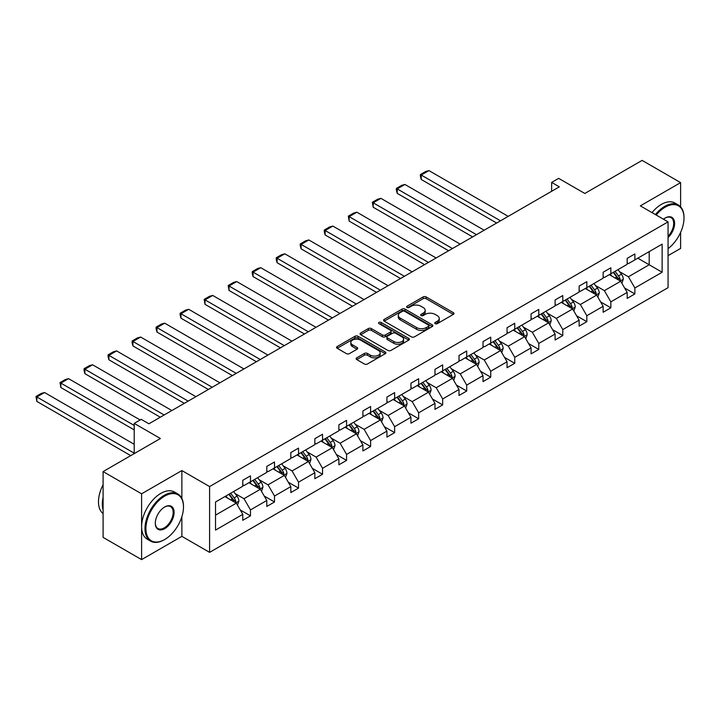 <?xml version="1.0" encoding="UTF-8"?>
<svg xmlns="http://www.w3.org/2000/svg" width="720" height="720" viewBox="0 0 720 720"><rect width="100%" height="100%" fill="white"/><g stroke="black" fill="none" stroke-linecap="round" stroke-linejoin="round"><path stroke-width="1.08" d="M435.177 323.658A1.494 0.864 0 0 0 437.292 323.658L453.348 314.388A2.142 1.233 0 0 0 453.978 313.515A2.142 1.233 0 0 0 453.348 312.642L426.141 296.928A2.142 1.233 0 0 0 423.117 296.928L407.061 306.207A1.494 0.864 0 0 0 406.62 306.819A1.494 0.864 0 0 0 407.061 307.431A1.494 0.864 0 0 0 409.176 307.431L411.255 306.225A6.84 3.951 0 0 1 420.93 306.225L423.198 307.539A6.84 3.951 0 0 1 425.196 310.329A6.84 3.951 0 0 1 423.198 313.119L421.119 314.325A1.494 0.864 0 0 0 420.678 314.928A1.494 0.864 0 0 0 421.119 315.54A1.494 0.864 0 0 0 423.234 315.54L425.313 314.343A6.84 3.951 0 0 1 434.988 314.343L437.256 315.657A6.84 3.951 0 0 1 439.254 318.447A6.84 3.951 0 0 1 437.256 321.237L435.177 322.434A1.494 0.864 0 0 0 434.736 323.046A1.494 0.864 0 0 0 435.177 323.658L435.177 322.434M680.616 206.838L680.616 182.619L642.114 160.389L584.82 193.464L558.639 178.353L551.637 182.394L551.637 191.286M668.061 255.663L680.616 248.418L680.616 232.389M181.872 498.456L181.872 470.565L141.597 493.812L141.597 559.611L103.095 537.381L103.095 471.582L160.389 438.507L134.208 423.396L134.208 453.627M141.597 493.812L103.095 471.582M356.76 357.849A2.142 1.233 0 0 0 356.13 358.722A2.142 1.233 0 0 0 356.76 359.595L364.392 364.005A2.142 1.233 0 0 0 367.416 364.005L385.254 353.7A2.142 1.233 0 0 0 385.875 352.827A2.142 1.233 0 0 0 385.254 351.963L358.038 336.249A2.142 1.233 0 0 0 355.023 336.249L337.185 346.545A2.142 1.233 0 0 0 336.555 347.418A2.142 1.233 0 0 0 337.185 348.291L346.401 353.619A2.142 1.233 0 0 0 349.425 353.619L357.057 349.209A2.142 1.233 0 0 0 357.687 348.336A2.142 1.233 0 0 0 357.057 347.463L352.485 344.826A5.715 3.303 0 0 1 350.811 342.486A5.715 3.303 0 0 1 354.339 339.435A5.715 3.303 0 0 1 360.576 340.155L378.486 350.496A5.715 3.303 0 0 1 380.16 352.827A5.715 3.303 0 0 1 376.632 355.878A5.715 3.303 0 0 1 370.404 355.167L367.416 353.439A2.142 1.233 0 0 0 364.392 353.439L356.76 357.849L356.76 359.595M134.208 423.396L141.219 419.346L148.914 423.792L559.332 186.84L551.637 182.394M181.872 470.565L209.592 486.567L668.061 221.877L668.061 287.667L209.592 552.366L209.592 486.567M680.616 182.619L640.341 205.866L668.061 221.877M411.399 336.861A2.142 1.233 0 0 0 414.423 336.861L432.261 326.565A2.142 1.233 0 0 0 432.891 325.692A2.142 1.233 0 0 0 432.261 324.819L405.054 309.105A2.142 1.233 0 0 0 402.03 309.105L384.192 319.401A2.142 1.233 0 0 0 383.571 320.274A2.142 1.233 0 0 0 384.192 321.147L411.399 336.861M379.575 323.982A1.494 0.864 0 0 1 381.096 324.198L381.096 322.416L408.762 338.391A2.142 1.233 0 0 1 409.383 339.264A2.142 1.233 0 0 1 408.762 340.137L390.924 350.433A2.142 1.233 0 0 1 387.9 350.433L360.684 334.719L360.684 332.973A2.142 1.233 0 0 0 360.063 333.846A2.142 1.233 0 0 0 360.684 334.719M360.684 332.973L368.325 328.572A2.142 1.233 0 0 1 371.349 328.572L382.383 334.944A2.142 1.233 0 0 0 385.407 334.944L390.465 332.019A2.142 1.233 0 0 0 391.095 331.146A2.142 1.233 0 0 0 390.465 330.273L378.981 323.64A1.494 0.864 0 0 1 378.54 323.028A1.494 0.864 0 0 1 379.467 322.227A1.494 0.864 0 0 1 381.096 322.416M215.523 501.993L242.784 486.252L242.784 480.303L250.479 475.857L250.479 481.815L266.805 472.383L266.805 466.425L274.509 461.979L274.509 467.937L290.826 458.514L290.826 452.556L298.53 448.11L298.53 454.068L314.856 444.645L314.856 438.687L322.551 434.241L322.551 440.199L338.877 430.776L338.877 424.818L346.581 420.372L346.581 426.33L362.907 416.907L362.907 410.949L370.602 406.503L370.602 412.461L386.928 403.038L386.928 397.08L394.632 392.634L394.632 398.592L410.949 389.16L410.949 383.202L418.653 378.756L418.653 384.714L434.979 375.291L434.979 369.333L442.674 364.887L442.674 370.845L459 361.422L459 355.464L466.704 351.018L466.704 356.976L483.03 347.553L483.03 341.595L490.725 337.149L490.725 343.107L507.051 333.684L507.051 327.726L514.746 323.28L514.746 329.238L531.072 319.815L531.072 313.857L538.776 309.411L538.776 315.369L555.102 305.937L555.102 299.979L562.797 295.542L562.797 301.491L579.123 292.068L579.123 286.11L586.827 281.664L586.827 287.622L603.144 278.199L603.144 272.241L610.848 267.795L610.848 273.753L627.174 264.33L627.174 258.372L634.869 253.926L634.869 259.884L662.13 244.143L662.13 272.241L634.869 287.982L634.869 293.94L627.174 298.386L627.174 292.428L610.848 301.851L610.848 307.809L603.144 312.255L603.144 306.297L586.827 315.72L586.827 321.678L579.123 326.124L579.123 320.166L562.797 329.589L562.797 335.547L555.102 339.993L555.102 334.035L538.776 343.458L538.776 349.416L531.072 353.862L531.072 347.904L514.746 357.336L514.746 363.294L507.051 367.74L507.051 361.782L490.725 371.205L490.725 377.163L483.03 381.609L483.03 375.651L466.704 385.074L466.704 391.032L459 395.478L459 389.52L442.674 398.943L442.674 404.901L434.979 409.347L434.979 403.389L418.653 412.812L418.653 418.77L410.949 423.216L410.949 417.258L394.632 426.681L394.632 432.639L386.928 437.085L386.928 431.127L370.602 440.559L370.602 446.517L362.907 450.954L362.907 445.005L346.581 454.428L346.581 460.386L338.877 464.832L338.877 458.874L322.551 468.297L322.551 474.255L314.856 478.701L314.856 472.743L298.53 482.166L298.53 488.124L290.826 492.57L290.826 486.612L274.509 496.035L274.509 501.993L266.805 506.439L266.805 500.481L250.479 509.904L250.479 515.862L242.784 520.308L242.784 514.35L215.523 530.091L215.523 501.993M248.94 482.697L260.334 489.276L244.008 498.708L235.098 493.56M244.008 498.708L250.479 509.904M260.334 489.276L266.805 500.481M242.784 484.83L244.008 485.541L250.479 481.815M272.961 468.828L284.364 475.407L268.038 484.83L259.119 479.691M268.038 484.83L274.509 496.035M284.364 475.407L290.826 486.612M266.805 470.961L268.038 471.672L274.509 467.937M296.991 454.959L308.385 461.538L292.059 470.961L283.149 465.813M292.059 470.961L298.53 482.166M308.385 461.538L314.856 472.743M290.826 457.092L292.059 457.803L298.53 454.068M321.012 441.09L332.406 447.669L316.089 457.092L307.17 451.944M316.089 457.092L322.551 468.297M332.406 447.669L338.877 458.874M314.856 443.223L316.089 443.934L322.551 440.199M345.042 427.221L356.436 433.8L340.11 443.223L331.2 438.075M340.11 443.223L346.581 454.428M356.436 433.8L362.907 445.005M338.877 429.354L340.11 430.065L346.581 426.33M369.063 413.352L380.457 419.931L364.131 429.354L355.221 424.206M364.131 429.354L370.602 440.559M380.457 419.931L386.928 431.127M362.907 415.485L364.131 416.196L370.602 412.461M393.084 399.474L404.487 406.053L388.161 415.485L379.242 410.337M388.161 415.485L394.632 426.681M404.487 406.053L410.949 417.258M386.928 401.607L388.161 402.327L394.632 398.592M417.114 385.605L428.508 392.184L412.182 401.607L403.272 396.468M412.182 401.607L418.653 412.812M428.508 392.184L434.979 403.389M410.949 387.738L412.182 388.449L418.653 384.714M441.135 371.736L452.529 378.315L436.212 387.738L427.293 382.599M436.212 387.738L442.674 398.943M452.529 378.315L459 389.52M434.979 373.869L436.212 374.58L442.674 370.845M465.165 357.867L476.559 364.446L460.233 373.869L451.323 368.721M460.233 373.869L466.704 385.074M476.559 364.446L483.03 375.651M459 360L460.233 360.711L466.704 356.976M489.186 343.998L500.58 350.577L484.254 360L475.344 354.852M484.254 360L490.725 371.205M500.58 350.577L507.051 361.782M483.03 346.131L484.254 346.842L490.725 343.107M513.207 330.129L524.61 336.708L508.284 346.131L499.365 340.983M508.284 346.131L514.746 357.336M524.61 336.708L531.072 347.904M507.051 332.262L508.284 332.973L514.746 329.238M537.237 316.251L548.631 322.83L532.305 332.262L523.395 327.114M532.305 332.262L538.776 343.458M548.631 322.83L555.102 334.035M531.072 318.393L532.305 319.104L538.776 315.369M561.258 302.382L572.652 308.961L556.335 318.393L547.416 313.245M556.335 318.393L562.797 329.589M572.652 308.961L579.123 320.166M555.102 304.515L556.335 305.226L562.797 301.491M585.288 288.513L596.682 295.092L580.356 304.515L571.446 299.376M580.356 304.515L586.827 315.72M596.682 295.092L603.144 306.297M579.123 290.646L580.356 291.357L586.827 287.622M609.309 274.644L620.703 281.223L604.377 290.646L595.467 285.498M604.377 290.646L610.848 301.851M620.703 281.223L627.174 292.428M603.144 276.777L604.377 277.488L610.848 273.753M637.803 258.192L649.197 264.771L628.407 276.777L619.488 271.629M628.407 276.777L634.869 287.982M662.13 272.241L649.197 264.771L649.197 251.613L662.13 244.143M141.597 559.611L181.872 536.355L209.592 552.366M627.174 262.908L628.407 263.619L634.869 259.884M215.523 515.151L236.313 503.154L224.919 496.566M236.313 503.154L242.784 514.35M624.636 288.027L634.869 293.94M600.606 301.896L610.848 307.809M576.585 315.765L586.827 321.678M552.555 329.634L562.797 335.547M528.534 343.503L538.776 349.416M504.513 357.381L514.746 363.294M480.483 371.25L490.725 377.163M456.462 385.119L466.704 391.032M432.432 398.988L442.674 404.901M408.411 412.857L418.653 418.77M384.39 426.726L394.632 432.639M360.36 440.604L370.602 446.517M336.339 454.473L346.581 460.386M312.309 468.342L322.551 474.255M288.288 482.211L298.53 488.124M264.267 496.08L274.509 501.993M240.237 509.949L250.479 515.862M181.872 536.355L181.872 516.708M435.771 323.874L437.256 323.019A6.84 3.951 0 0 0 439.254 320.22L439.254 318.447M425.196 310.329L425.196 312.111A6.84 3.951 0 0 1 423.198 314.901L421.713 315.756M453.321 314.406L426.141 298.71A2.142 1.233 0 0 0 423.117 298.71L407.655 307.638M432.234 326.574L405.054 310.887A2.142 1.233 0 0 0 402.03 310.887L384.219 321.165L384.192 319.401M428.481 326.304A1.494 0.864 0 0 0 428.922 325.692A1.494 0.864 0 0 0 428.481 325.08L404.604 311.292A1.494 0.864 0 0 0 402.48 311.292L400.293 312.552A6.84 3.951 0 0 0 398.286 315.351A6.84 3.951 0 0 0 400.293 318.141L416.619 327.564A6.84 3.951 0 0 0 426.294 327.564L428.481 326.304L428.481 328.077A1.494 0.864 0 0 0 428.922 327.465L428.922 325.692M398.286 315.351L398.286 317.124A6.84 3.951 0 0 0 400.293 319.914L400.293 318.141M428.481 328.077L426.294 329.346A6.84 3.951 0 0 1 416.619 329.346L400.293 319.914M360.72 334.737L368.325 330.345L368.325 328.572M391.095 331.146L391.095 332.919A2.142 1.233 0 0 1 390.465 333.792L385.407 336.717A2.142 1.233 0 0 1 382.383 336.717L371.349 330.345A2.142 1.233 0 0 0 368.325 330.345M381.096 324.198L408.726 340.146M393.831 341.55A5.715 3.303 0 0 0 400.059 342.27A5.715 3.303 0 0 0 403.596 339.219A5.715 3.303 0 0 0 401.922 336.879L395.604 333.234A2.142 1.233 0 0 0 392.58 333.234L387.522 336.159A2.142 1.233 0 0 0 386.892 337.032A2.142 1.233 0 0 0 387.522 337.905L393.831 341.55L393.831 343.332A5.715 3.303 0 0 0 400.059 344.043A5.715 3.303 0 0 0 403.596 340.992L403.596 339.219M386.892 337.032L386.892 338.814A2.142 1.233 0 0 0 387.522 339.687L387.522 337.905M393.831 343.332L387.522 339.687M380.16 352.827L380.16 354.609A5.715 3.303 0 0 1 376.632 357.66A5.715 3.303 0 0 1 370.404 356.94L367.416 355.221A2.142 1.233 0 0 0 364.392 355.221L356.787 359.613M350.811 342.486L350.811 344.268A5.715 3.303 0 0 0 352.485 346.599L352.485 344.826M357.03 349.227L352.485 346.599M385.254 351.963L385.254 353.7L358.038 338.031A2.142 1.233 0 0 0 355.023 338.031L337.212 348.309M621.873 283.248L623.295 279.162A5.769 3.33 -120 0 0 621.45 274.248L617.994 269.631M500.508 220.806L421.236 175.041L428.94 170.595L508.203 216.36M611.793 276.075L610.29 274.077M421.236 179.487L420.39 176.337L420.39 174.555L421.236 175.041L421.236 179.487L496.656 223.029M619.857 280.728L620.172 279.405A5.769 3.33 -120 0 0 618.525 275.931L615.069 271.323M613.62 272.151L617.427 277.236A2.943 1.701 60 0 1 617.958 278.127L620.172 279.405M613.215 272.385L616.671 277.002A5.769 3.33 60 0 1 618.111 279.729M420.39 174.555L425.781 171.441L428.94 170.595M668.061 248.652A26.568 15.345 120 0 0 684 218.007A26.568 15.345 120 0 0 665.208 207.162A26.568 15.345 120 0 0 656.199 215.019M655.398 214.56A27.225 15.714 -60 0 1 664.749 206.361A27.225 15.714 -60 0 1 678.366 205.011A27.225 15.714 -60 0 1 684 217.476A27.225 15.714 -60 0 1 684 217.746M663.453 219.213A13.284 7.668 -60 0 1 665.208 218.007L665.208 218.007A13.284 7.668 -60 0 1 674.496 221.832A13.284 7.668 -60 0 1 668.061 237.546M652.005 212.607A27.225 15.714 -60 0 1 661.365 204.399A27.225 15.714 -60 0 1 674.973 203.058L678.366 205.011M668.061 236.25A12.636 7.29 120 0 0 671.067 217.647A12.636 7.29 120 0 0 664.974 218.142M164.241 539.784L164.7 539.514A26.568 15.345 120 0 0 183.492 506.97A26.568 15.345 120 0 0 164.7 496.125A26.568 15.345 120 0 0 145.908 528.669A26.568 15.345 120 0 0 164.7 539.514L164.241 539.784A27.225 15.714 -60 0 1 150.624 541.134A27.225 15.714 -60 0 1 146.457 519.318A27.225 15.714 -60 0 1 164.241 495.324A27.225 15.714 -60 0 1 177.849 493.974A27.225 15.714 -60 0 1 183.492 506.439A27.225 15.714 -60 0 1 183.492 506.709M164.7 528.669A13.284 7.668 -60 0 1 155.304 523.242A13.284 7.668 -60 0 1 164.7 506.97L164.7 506.97A13.284 7.668 -60 0 1 174.096 512.397A13.284 7.668 -60 0 1 164.7 528.669M155.313 522.972A12.636 7.29 120 0 0 157.923 528.498A12.636 7.29 120 0 0 164.241 527.868A12.636 7.29 120 0 0 172.494 516.735A12.636 7.29 120 0 0 170.559 506.61A12.636 7.29 120 0 0 164.466 507.114M150.624 541.134L147.24 539.172A27.225 15.714 -60 0 1 143.064 517.356A27.225 15.714 -60 0 1 160.848 493.371A27.225 15.714 -60 0 1 174.465 492.021L177.849 493.974M103.095 509.823A27.225 15.714 -60 0 1 103.095 497.367M103.095 513.594A27.225 15.714 -60 0 1 103.095 484.704M597.852 297.117L599.265 293.031A5.769 3.33 -120 0 0 597.429 288.117L593.964 283.5M476.478 234.675L397.215 188.91L404.919 184.464L484.182 230.229M587.763 289.944L586.269 287.946M397.215 193.356L396.369 190.206L396.369 188.424L397.215 188.91L397.215 193.356L472.626 236.898M595.827 294.606L596.151 293.274A5.769 3.33 -120 0 0 594.495 289.809L591.039 285.192M589.599 286.02L593.397 291.105A2.943 1.701 60 0 1 593.937 291.996L596.151 293.274M589.194 286.254L592.65 290.871A5.769 3.33 60 0 1 594.09 293.598M396.369 188.424L401.76 185.31L404.919 184.464M573.822 310.995L575.244 306.9A5.769 3.33 -120 0 0 573.399 301.986L569.943 297.369M452.457 248.544L373.194 202.788L380.889 198.342L460.152 244.098M563.742 303.822L562.239 301.815M373.194 207.234L372.339 202.293L373.194 202.788L373.194 207.234L448.605 250.767M571.806 308.475L572.13 307.143A5.769 3.33 -120 0 0 570.474 303.678L567.018 299.061M565.569 299.898L569.376 304.974A2.943 1.701 60 0 1 569.907 305.865L572.13 307.143M565.173 300.123L568.629 304.74A5.769 3.33 60 0 1 570.06 307.467M372.339 202.293L377.73 199.179L380.889 198.342M549.801 324.864L551.214 320.769A5.769 3.33 -120 0 0 549.378 315.855L545.922 311.238M428.427 262.422L349.164 216.657L356.868 212.211L436.131 257.976M539.721 317.691L538.218 315.684M349.164 221.103L348.318 216.162L349.164 216.657L349.164 221.103L424.584 264.645M547.776 322.344L548.1 321.021A5.769 3.33 -120 0 0 546.453 317.547L542.988 312.93M541.548 313.767L545.355 318.843A2.943 1.701 60 0 1 545.886 319.734L548.1 321.021M541.143 314.001L544.599 318.609A5.769 3.33 60 0 1 546.039 321.336M348.318 216.162L353.709 213.057L356.868 212.211M525.78 338.733L527.193 334.638A5.769 3.33 -120 0 0 525.348 329.724L521.892 325.116M404.406 276.291L325.143 230.526L332.838 226.08L412.11 271.845M515.691 331.56L514.197 329.553M325.143 234.972L324.297 231.813L324.297 230.04L325.143 230.526L325.143 234.972L400.554 278.514M523.755 336.213L524.079 334.89A5.769 3.33 -120 0 0 522.423 331.416L518.967 326.799M517.518 327.636L521.325 332.712A2.943 1.701 60 0 1 521.865 333.612L524.079 334.89M517.122 327.87L520.578 332.487A5.769 3.33 60 0 1 522.018 335.205M324.297 230.04L329.688 226.926L332.838 226.08M501.75 352.602L503.172 348.516A5.769 3.33 -120 0 0 501.327 343.602L497.871 338.985M380.385 290.16L301.113 244.395L308.817 239.949L388.08 285.714M491.67 345.429L490.167 343.431M301.113 248.841L300.267 245.682L300.267 243.909L301.113 244.395L301.113 248.841L376.533 292.383M499.734 350.082L500.049 348.759A5.769 3.33 -120 0 0 498.402 345.285L494.946 340.668M493.497 341.505L497.304 346.59A2.943 1.701 60 0 1 497.835 347.481L500.049 348.759M493.092 341.739L496.557 346.356A5.769 3.33 60 0 1 497.988 349.083M300.267 243.909L305.658 240.795L308.817 239.949M477.729 366.471L479.142 362.385A5.769 3.33 -120 0 0 477.306 357.471L473.841 352.854M356.355 304.029L277.092 258.264L284.796 253.818L364.059 299.583M467.64 359.298L466.146 357.3M277.092 262.71L276.246 259.551L276.246 257.778L277.092 258.264L277.092 262.71L352.503 306.252M475.704 363.951L476.028 362.628A5.769 3.33 -120 0 0 474.372 359.154L470.916 354.546M469.476 355.374L473.274 360.459A2.943 1.701 60 0 1 473.814 361.35L476.028 362.628M469.071 355.608L472.527 360.225A5.769 3.33 60 0 1 473.967 362.952M276.246 257.778L281.637 254.664L284.796 253.818M453.699 380.34L455.121 376.254A5.769 3.33 -120 0 0 453.276 371.34L449.82 366.723M332.334 317.898L253.071 272.133L260.766 267.687L340.029 313.452M443.619 373.167L442.116 371.169M253.071 276.579L252.225 273.429L252.225 271.647L253.071 272.133L253.071 276.579L328.482 320.121M451.683 377.82L452.007 376.497A5.769 3.33 -120 0 0 450.351 373.032L446.895 368.415M445.446 369.243L449.253 374.328A2.943 1.701 60 0 1 449.784 375.219L452.007 376.497M445.05 369.477L448.506 374.094A5.769 3.33 60 0 1 449.946 376.821M252.225 271.647L257.607 268.533L260.766 267.687M429.678 394.218L431.091 390.123A5.769 3.33 -120 0 0 429.255 385.209L425.799 380.592M308.304 331.767L229.041 286.011L236.745 281.565L316.008 327.321M419.598 387.036L418.095 385.038M229.041 290.457L228.195 285.516L229.041 286.011L229.041 290.457L304.461 333.99M427.653 391.698L427.977 390.366A5.769 3.33 -120 0 0 426.33 386.901L422.874 382.284M421.425 383.121L425.232 388.197A2.943 1.701 60 0 1 425.763 389.088L427.977 390.366M421.02 383.346L424.476 387.963A5.769 3.33 60 0 1 425.916 390.69M228.195 285.516L233.586 282.402L236.745 281.565M405.657 408.087L407.07 403.992A5.769 3.33 -120 0 0 405.225 399.078L401.769 394.461M284.283 345.636L205.02 299.88L212.715 295.434L291.987 341.199M395.568 400.914L394.074 398.907M205.02 304.326L204.174 299.385L205.02 299.88L205.02 304.326L280.431 347.859M403.632 405.567L403.956 404.244A5.769 3.33 -120 0 0 402.3 400.77L398.844 396.153M397.395 396.99L401.202 402.066A2.943 1.701 60 0 1 401.742 402.957L403.956 404.244M396.999 397.224L400.455 401.832A5.769 3.33 60 0 1 401.895 404.559M204.174 299.385L209.565 296.28L212.715 295.434M381.627 421.956L383.049 417.861A5.769 3.33 -120 0 0 381.204 412.947L377.748 408.33M260.262 359.514L180.99 313.749L188.694 309.303L267.957 355.068M371.547 414.783L370.044 412.776M180.99 318.195L180.144 315.036L180.144 313.263L180.99 313.749L180.99 318.195L256.41 361.737M379.611 419.436L379.926 418.113A5.769 3.33 -120 0 0 378.279 414.639L374.823 410.022M373.374 410.859L377.181 415.935A2.943 1.701 60 0 1 377.712 416.835L379.926 418.113M372.969 411.093L376.434 415.71A5.769 3.33 60 0 1 377.865 418.428M180.144 313.263L185.535 310.149L188.694 309.303M357.606 435.825L359.019 431.739A5.769 3.33 -120 0 0 357.183 426.816L353.718 422.208M236.232 373.383L156.969 327.618L164.673 323.172L243.936 368.937M347.517 428.652L346.023 426.654M156.969 332.064L156.123 328.905L156.123 327.132L156.969 327.618L156.969 332.064L232.38 375.606M355.581 433.305L355.905 431.982A5.769 3.33 -120 0 0 354.258 428.508L350.793 423.891M349.353 424.728L353.151 429.804A2.943 1.701 60 0 1 353.691 430.704L355.905 431.982M348.948 424.962L352.404 429.579A5.769 3.33 60 0 1 353.844 432.306M156.123 327.132L161.514 324.018L164.673 323.172M333.585 449.694L334.998 445.608A5.769 3.33 -120 0 0 333.153 440.694L329.697 436.077M212.211 387.252L132.948 341.487L140.643 337.041L219.906 382.806M323.496 442.521L321.993 440.523M132.948 345.933L132.102 342.774L132.102 341.001L132.948 341.487L132.948 345.933L208.359 389.475M331.56 447.174L331.884 445.851A5.769 3.33 -120 0 0 330.228 442.377L326.772 437.76M325.323 438.597L329.13 443.682A2.943 1.701 60 0 1 329.661 444.573L331.884 445.851M324.927 438.831L328.383 443.448A5.769 3.33 60 0 1 329.823 446.175M132.102 341.001L137.484 337.887L140.643 337.041M309.555 463.563L310.968 459.477A5.769 3.33 -120 0 0 309.132 454.563L305.676 449.946M188.19 401.121L108.918 355.356L116.622 350.91L195.885 396.675M299.475 456.39L297.972 454.392M108.918 359.802L108.072 356.652L108.072 354.87L108.918 355.356L108.918 359.802L184.338 403.344M307.53 461.043L307.854 459.72A5.769 3.33 -120 0 0 306.207 456.246L302.751 451.638M301.302 452.466L305.109 457.551A2.943 1.701 60 0 1 305.64 458.442L307.854 459.72M300.897 452.7L304.353 457.317A5.769 3.33 60 0 1 305.793 460.044M108.072 354.87L113.463 351.756L116.622 350.91M285.534 477.432L286.947 473.346A5.769 3.33 -120 0 0 285.102 468.432L281.646 463.815M164.16 414.99L84.897 369.225L92.592 364.788L171.864 410.544M275.445 470.259L273.951 468.261M84.897 373.671L84.051 370.521L84.051 368.739L84.897 369.225L84.897 373.671L160.308 417.213M283.509 474.921L283.833 473.589A5.769 3.33 -120 0 0 282.177 470.124L278.721 465.507M277.281 466.344L281.079 471.42A2.943 1.701 60 0 1 281.619 472.311L283.833 473.589M276.876 466.569L280.332 471.186A5.769 3.33 60 0 1 281.772 473.913M84.051 368.739L89.442 365.625L92.592 364.788M261.504 491.31L262.926 487.215A5.769 3.33 -120 0 0 261.081 482.301L257.625 477.684M134.208 425.439L60.876 383.103L68.571 378.657L140.139 419.976M251.424 484.137L249.921 482.13M60.876 387.549L60.021 382.608L60.876 383.103L60.876 387.549L134.208 429.885M259.488 488.79L259.812 487.467A5.769 3.33 -120 0 0 258.156 483.993L254.7 479.376M253.251 480.213L257.058 485.289A2.943 1.701 60 0 1 257.589 486.18L259.812 487.467M252.846 480.447L256.311 485.055A5.769 3.33 60 0 1 257.742 487.782M60.021 382.608L65.412 379.503L68.571 378.657M237.483 505.179L238.896 501.084A5.769 3.33 -120 0 0 237.06 496.17L233.595 491.553M134.208 453.177L36.846 396.972L44.55 392.526L134.208 444.294M227.394 498.006L225.9 495.999M36.846 401.418L36 396.477L36.846 396.972L36.846 401.418L130.743 455.625M235.458 502.659L235.782 501.336A5.769 3.33 -120 0 0 234.135 497.862L230.67 493.245M229.23 494.082L233.037 499.158A2.943 1.701 60 0 1 233.568 500.058L235.782 501.336M228.825 494.316L232.281 498.933A5.769 3.33 60 0 1 233.721 501.651M36 396.477L41.391 393.372L44.55 392.526M437.256 323.019L437.256 321.237M421.119 315.54L421.119 314.325M423.198 314.901L423.198 313.119M407.061 307.431L407.061 306.207M423.117 298.71L423.117 296.928M426.141 298.71L426.141 296.928M453.348 314.388L453.348 312.642M402.03 310.887L402.03 309.105M405.054 310.887L405.054 309.105M432.261 326.565L432.261 324.819M416.619 329.346L416.619 327.564M426.294 329.346L426.294 327.564M371.349 330.345L371.349 328.572M382.383 336.717L382.383 334.944M385.407 336.717L385.407 334.944M390.465 333.792L390.465 332.019M408.762 340.137L408.762 338.391M364.392 355.221L364.392 353.439M367.416 355.221L367.416 353.439M370.404 356.94L370.404 355.167M357.057 349.209L357.057 347.463M337.185 348.291L337.185 346.545M355.023 338.031L355.023 336.249M358.038 338.031L358.038 336.249M620.289 280.98L623.25 279.27M618.525 275.931L621.45 274.248M615.033 277.947L616.671 277.002M596.268 294.858L599.229 293.139M594.495 289.809L597.429 288.117M591.012 291.816L592.65 290.871M572.238 308.727L575.208 307.008M570.474 303.678L573.399 301.986M566.982 305.694L568.629 304.74M548.217 322.596L551.178 320.886M546.453 317.547L549.378 315.855M542.961 319.563L544.599 318.609M524.187 336.465L527.157 334.755M522.423 331.416L525.348 329.724M518.94 333.432L520.578 332.487M500.166 350.334L503.127 348.624M498.402 345.285L501.327 343.602M494.91 347.301L496.557 346.356M476.145 364.203L479.106 362.493M474.372 359.154L477.306 357.471M470.889 361.17L472.527 360.225M452.115 378.072L455.085 376.362M450.351 373.032L453.276 371.34M446.859 375.039L448.506 374.094M428.094 391.95L431.055 390.231M426.33 386.901L429.255 385.209M422.838 388.917L424.476 387.963M404.064 405.819L407.034 404.109M402.3 400.77L405.225 399.078M398.817 402.786L400.455 401.832M380.043 419.688L383.004 417.978M378.279 414.639L381.204 412.947M374.787 416.655L376.434 415.71M356.022 433.557L358.983 431.847M354.258 428.508L357.183 426.816M350.766 430.524L352.404 429.579M331.992 447.426L334.962 445.716M330.228 442.377L333.153 440.694M326.736 444.393L328.383 443.448M307.971 461.295L310.932 459.585M306.207 456.246L309.132 454.563M302.715 458.262L304.353 457.317M283.95 475.173L286.911 473.454M282.177 470.124L285.102 468.432M278.694 472.131L280.332 471.186M259.92 489.042L262.881 487.332M258.156 483.993L261.081 482.301M254.664 486.009L256.311 485.055M235.899 502.911L238.86 501.201M234.135 497.862L237.06 496.17M230.643 499.878L232.281 498.933M684 218.007L684 217.476M183.492 506.97L183.492 506.439"/></g></svg>
